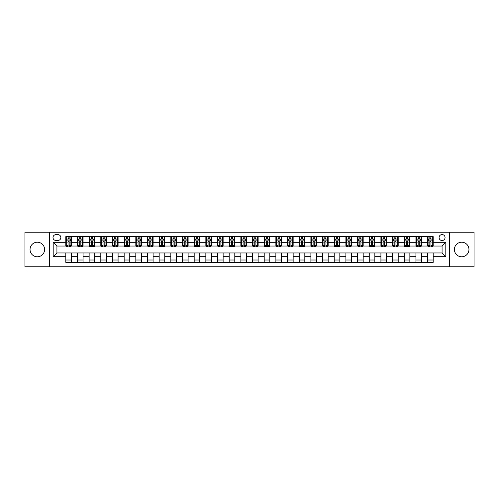 <?xml version="1.0" encoding="UTF-8"?>
<svg xmlns="http://www.w3.org/2000/svg" width="499" height="499" viewBox="0 0 499 499"><rect width="100%" height="100%" fill="white"/><g stroke="black" fill="none" stroke-linecap="round" stroke-linejoin="round"><path stroke-width="0.75" d="M461.681 242.215A7.285 7.285 0 0 0 454.396 249.5A7.285 7.285 0 0 0 461.681 256.785A7.285 7.285 0 0 0 468.96 249.5A7.285 7.285 0 0 0 461.681 242.215M37.319 242.215A7.285 7.285 0 0 0 30.04 249.5A7.285 7.285 0 0 0 37.319 256.785A7.285 7.285 0 0 0 44.604 249.5A7.285 7.285 0 0 0 37.319 242.215M442.07 234.561A2.988 2.988 0 0 0 439.083 237.549A2.988 2.988 0 0 0 442.07 240.537A2.988 2.988 0 0 0 445.058 237.549A2.988 2.988 0 0 0 442.07 234.561M449.543 266.772L474.05 266.772L474.05 232.228L449.543 232.228L449.543 266.772L49.457 266.772L49.457 232.228L24.95 232.228L24.95 266.772L49.457 266.772M55.9 240.443L57.953 240.443A2.894 2.894 0 0 0 60.853 237.549A2.894 2.894 0 0 0 57.953 234.655L55.9 234.655A2.894 2.894 0 0 0 53.006 237.549A2.894 2.894 0 0 0 55.9 240.443M449.543 232.228L49.457 232.228M65.799 256.692L53.193 256.692L53.193 242.308L65.799 242.308L65.799 246.044L56.93 246.044L56.93 252.956L65.799 252.956L65.799 262.337L433.201 262.337L433.201 252.956L442.07 252.956L442.07 246.044L433.201 246.044L433.201 242.308L445.807 242.308L445.807 256.692L433.201 256.692M433.201 242.308L433.201 236.663L65.799 236.663L65.799 242.308M427.599 236.663L427.599 246.044L428.067 246.044M429.839 246.044L430.961 246.044M432.733 246.044L433.201 246.044M427.599 246.044L421.062 246.044M415.929 236.663L415.929 246.044L416.397 246.044M418.168 246.044L419.291 246.044M415.929 246.044L409.392 246.044M404.259 236.663L404.259 246.044L404.726 246.044M406.498 246.044L407.621 246.044M404.259 246.044L397.722 246.044M392.588 236.663L392.588 246.044L393.056 246.044M394.828 246.044L395.95 246.044M392.588 246.044L386.051 246.044M380.918 236.663L380.918 246.044L381.379 246.044M383.157 246.044L384.274 246.044M380.918 246.044L374.381 246.044M369.248 236.663L369.248 246.044L369.709 246.044M371.487 246.044L372.603 246.044M369.248 246.044L362.711 246.044M357.571 236.663L357.571 246.044L358.039 246.044M359.816 246.044L360.933 246.044M357.571 246.044L351.04 246.044M345.901 236.663L345.901 246.044L346.368 246.044M348.146 246.044L349.263 246.044M345.901 246.044L339.364 246.044M334.23 236.663L334.23 246.044L334.698 246.044M336.469 246.044L337.592 246.044M334.23 246.044L327.693 246.044M322.56 236.663L322.56 246.044L323.028 246.044M324.799 246.044L325.922 246.044M322.56 246.044L316.023 246.044M310.889 236.663L310.889 246.044L311.357 246.044M313.129 246.044L314.251 246.044M310.889 246.044L304.353 246.044M299.219 236.663L299.219 246.044L299.687 246.044M301.458 246.044L302.581 246.044M299.219 246.044L292.682 246.044M287.549 236.663L287.549 246.044L288.017 246.044M289.788 246.044L290.911 246.044M287.549 246.044L281.012 246.044M275.878 236.663L275.878 246.044L276.346 246.044M278.118 246.044L279.24 246.044M275.878 246.044L269.341 246.044M264.208 236.663L264.208 246.044L264.67 246.044M266.447 246.044L267.564 246.044M264.208 246.044L257.671 246.044M252.531 236.663L252.531 246.044L252.999 246.044M254.777 246.044L255.893 246.044M252.531 246.044L246.001 246.044M240.861 236.663L240.861 246.044L241.329 246.044M243.107 246.044L244.223 246.044M240.861 246.044L234.33 246.044M229.191 236.663L229.191 246.044L229.659 246.044M231.436 246.044L232.553 246.044M229.191 246.044L222.654 246.044M217.52 236.663L217.52 246.044L217.988 246.044M219.76 246.044L220.882 246.044M217.52 246.044L210.983 246.044M205.85 236.663L205.85 246.044L206.318 246.044M208.089 246.044L209.212 246.044M205.85 246.044L199.313 246.044M194.18 236.663L194.18 246.044L194.647 246.044M196.419 246.044L197.542 246.044M194.18 246.044L187.643 246.044M182.509 236.663L182.509 246.044L182.977 246.044M184.749 246.044L185.871 246.044M182.509 246.044L175.972 246.044M170.839 236.663L170.839 246.044L171.307 246.044M173.078 246.044L174.201 246.044M170.839 246.044L164.302 246.044M159.169 236.663L159.169 246.044L159.636 246.044M161.408 246.044L162.531 246.044M159.169 246.044L152.632 246.044M147.498 236.663L147.498 246.044L147.96 246.044M149.737 246.044L150.854 246.044M147.498 246.044L140.961 246.044M135.822 236.663L135.822 246.044L136.289 246.044M138.067 246.044L139.184 246.044M135.822 246.044L129.291 246.044M124.151 236.663L124.151 246.044L124.619 246.044M126.397 246.044L127.513 246.044M124.151 246.044L117.621 246.044M112.481 236.663L112.481 246.044L112.949 246.044M114.726 246.044L115.843 246.044M112.481 246.044L105.944 246.044M100.81 236.663L100.81 246.044L101.278 246.044M103.05 246.044L104.172 246.044M100.81 246.044L94.274 246.044M89.14 236.663L89.14 246.044L89.608 246.044M91.379 246.044L92.502 246.044M89.14 246.044L82.603 246.044M77.47 236.663L77.47 246.044L77.938 246.044M79.709 246.044L80.832 246.044M77.47 246.044L70.933 246.044M65.799 246.044L66.267 246.044M68.039 246.044L69.161 246.044M65.799 252.956L71.401 252.956L71.401 262.337M433.201 252.956L71.401 252.956M71.401 236.663L71.401 246.044M65.799 238.996L66.267 238.996M68.039 238.996L69.161 238.996M70.933 238.996L71.401 238.996M65.799 260.004L71.401 260.004M77.47 252.956L77.47 262.337M83.071 236.663L83.071 246.044M77.47 238.996L77.938 238.996M79.709 238.996L80.832 238.996M82.603 238.996L83.071 238.996M83.071 252.956L83.071 262.337M77.47 260.004L83.071 260.004M89.14 252.956L89.14 262.337M94.741 252.956L94.741 262.337M89.14 260.004L94.741 260.004M94.741 236.663L94.741 246.044M89.14 238.996L89.608 238.996M91.379 238.996L92.502 238.996M94.274 238.996L94.741 238.996M100.81 252.956L100.81 262.337M106.412 252.956L106.412 262.337M100.81 260.004L106.412 260.004M106.412 236.663L106.412 246.044M100.81 238.996L101.278 238.996M103.05 238.996L104.172 238.996M105.944 238.996L106.412 238.996M112.481 252.956L112.481 262.337M118.082 252.956L118.082 262.337M112.481 260.004L118.082 260.004M118.082 236.663L118.082 246.044M112.481 238.996L112.949 238.996M114.726 238.996L115.843 238.996M117.621 238.996L118.082 238.996M124.151 252.956L124.151 262.337M129.752 252.956L129.752 262.337M124.151 260.004L129.752 260.004M129.752 236.663L129.752 246.044M124.151 238.996L124.619 238.996M126.397 238.996L127.513 238.996M129.291 238.996L129.752 238.996M135.822 252.956L135.822 262.337M141.429 252.956L141.429 262.337M135.822 260.004L141.429 260.004M141.429 236.663L141.429 246.044M135.822 238.996L136.289 238.996M138.067 238.996L139.184 238.996M140.961 238.996L141.429 238.996M147.498 252.956L147.498 262.337M153.099 252.956L153.099 262.337M147.498 260.004L153.099 260.004M153.099 236.663L153.099 246.044M147.498 238.996L147.96 238.996M149.737 238.996L150.854 238.996M152.632 238.996L153.099 238.996M159.169 252.956L159.169 262.337M164.77 252.956L164.77 262.337M159.169 260.004L164.77 260.004M164.77 236.663L164.77 246.044M159.169 238.996L159.636 238.996M161.408 238.996L162.531 238.996M164.302 238.996L164.77 238.996M170.839 252.956L170.839 262.337M176.44 252.956L176.44 262.337M170.839 260.004L176.44 260.004M176.44 236.663L176.44 246.044M170.839 238.996L171.307 238.996M173.078 238.996L174.201 238.996M175.972 238.996L176.44 238.996M182.509 252.956L182.509 262.337M188.111 252.956L188.111 262.337M182.509 260.004L188.111 260.004M188.111 236.663L188.111 246.044M182.509 238.996L182.977 238.996M184.749 238.996L185.871 238.996M187.643 238.996L188.111 238.996M194.18 252.956L194.18 262.337M199.781 252.956L199.781 262.337M194.18 260.004L199.781 260.004M199.781 236.663L199.781 246.044M194.18 238.996L194.647 238.996M196.419 238.996L197.542 238.996M199.313 238.996L199.781 238.996M205.85 252.956L205.85 262.337M211.451 252.956L211.451 262.337M205.85 260.004L211.451 260.004M211.451 236.663L211.451 246.044M205.85 238.996L206.318 238.996M208.089 238.996L209.212 238.996M210.983 238.996L211.451 238.996M217.52 252.956L217.52 262.337M223.122 252.956L223.122 262.337M217.52 260.004L223.122 260.004M223.122 236.663L223.122 246.044M217.52 238.996L217.988 238.996M219.76 238.996L220.882 238.996M222.654 238.996L223.122 238.996M229.191 252.956L229.191 262.337M234.792 252.956L234.792 262.337M229.191 260.004L234.792 260.004M234.792 236.663L234.792 246.044M229.191 238.996L229.659 238.996M231.436 238.996L232.553 238.996M234.33 238.996L234.792 238.996M240.861 252.956L240.861 262.337M246.469 252.956L246.469 262.337M240.861 260.004L246.469 260.004M246.469 236.663L246.469 246.044M240.861 238.996L241.329 238.996M243.107 238.996L244.223 238.996M246.001 238.996L246.469 238.996M252.531 252.956L252.531 262.337M258.139 252.956L258.139 262.337M252.531 260.004L258.139 260.004M258.139 236.663L258.139 246.044M252.531 238.996L252.999 238.996M254.777 238.996L255.893 238.996M257.671 238.996L258.139 238.996M264.208 252.956L264.208 262.337M269.809 252.956L269.809 262.337M264.208 260.004L269.809 260.004M269.809 236.663L269.809 246.044M264.208 238.996L264.67 238.996M266.447 238.996L267.564 238.996M269.341 238.996L269.809 238.996M275.878 252.956L275.878 262.337M281.48 252.956L281.48 262.337M275.878 260.004L281.48 260.004M281.48 236.663L281.48 246.044M275.878 238.996L276.346 238.996M278.118 238.996L279.24 238.996M281.012 238.996L281.48 238.996M287.549 252.956L287.549 262.337M293.15 252.956L293.15 262.337M287.549 260.004L293.15 260.004M293.15 236.663L293.15 246.044M287.549 238.996L288.017 238.996M289.788 238.996L290.911 238.996M292.682 238.996L293.15 238.996M299.219 252.956L299.219 262.337M304.82 252.956L304.82 262.337M299.219 260.004L304.82 260.004M304.82 236.663L304.82 246.044M299.219 238.996L299.687 238.996M301.458 238.996L302.581 238.996M304.353 238.996L304.82 238.996M310.889 252.956L310.889 262.337M316.491 252.956L316.491 262.337M310.889 260.004L316.491 260.004M316.491 236.663L316.491 246.044M310.889 238.996L311.357 238.996M313.129 238.996L314.251 238.996M316.023 238.996L316.491 238.996M322.56 252.956L322.56 262.337M328.161 252.956L328.161 262.337M322.56 260.004L328.161 260.004M328.161 236.663L328.161 246.044M322.56 238.996L323.028 238.996M324.799 238.996L325.922 238.996M327.693 238.996L328.161 238.996M334.23 252.956L334.23 262.337M339.831 252.956L339.831 262.337M334.23 260.004L339.831 260.004M339.831 236.663L339.831 246.044M334.23 238.996L334.698 238.996M336.469 238.996L337.592 238.996M339.364 238.996L339.831 238.996M345.901 252.956L345.901 262.337M351.502 252.956L351.502 262.337M345.901 260.004L351.502 260.004M351.502 236.663L351.502 246.044M345.901 238.996L346.368 238.996M348.146 238.996L349.263 238.996M351.04 238.996L351.502 238.996M357.571 252.956L357.571 262.337M363.178 252.956L363.178 262.337M357.571 260.004L363.178 260.004M363.178 236.663L363.178 246.044M357.571 238.996L358.039 238.996M359.816 238.996L360.933 238.996M362.711 238.996L363.178 238.996M369.248 252.956L369.248 262.337M374.849 252.956L374.849 262.337M369.248 260.004L374.849 260.004M374.849 236.663L374.849 246.044M369.248 238.996L369.709 238.996M371.487 238.996L372.603 238.996M374.381 238.996L374.849 238.996M380.918 252.956L380.918 262.337M386.519 252.956L386.519 262.337M380.918 260.004L386.519 260.004M386.519 236.663L386.519 246.044M380.918 238.996L381.379 238.996M383.157 238.996L384.274 238.996M386.051 238.996L386.519 238.996M392.588 252.956L392.588 262.337M398.19 252.956L398.19 262.337M392.588 260.004L398.19 260.004M398.19 236.663L398.19 246.044M392.588 238.996L393.056 238.996M394.828 238.996L395.95 238.996M397.722 238.996L398.19 238.996M404.259 252.956L404.259 262.337M409.86 252.956L409.86 262.337M404.259 260.004L409.86 260.004M409.86 236.663L409.86 246.044M404.259 238.996L404.726 238.996M406.498 238.996L407.621 238.996M409.392 238.996L409.86 238.996M415.929 252.956L415.929 262.337M421.53 252.956L421.53 262.337M415.929 260.004L421.53 260.004M421.53 236.663L421.53 246.044M415.929 238.996L416.397 238.996M418.168 238.996L419.291 238.996M421.062 238.996L421.53 238.996M427.599 252.956L427.599 262.337M427.599 260.004L433.201 260.004M427.599 238.996L428.067 238.996M429.839 238.996L430.961 238.996M432.733 238.996L433.201 238.996M56.93 246.044L53.193 242.308M56.93 252.956L53.193 256.692M445.807 242.308L442.07 246.044M445.807 256.692L442.07 252.956M69.161 237.873L68.039 237.873M70.933 245.433L69.161 245.433L69.161 246.606L70.933 246.606L70.933 240.911L69.997 239.04L67.197 239.04L66.267 240.911L66.267 246.606L68.039 246.606L68.039 245.433L66.267 245.433M66.267 240.911L66.267 236.663M70.933 240.911L70.933 236.663M68.039 239.04L68.039 236.663M69.161 236.663L69.161 239.04M69.161 245.433L69.161 241.61L68.039 241.61L68.039 245.433M80.832 237.873L79.709 237.873M82.603 245.433L80.832 245.433L80.832 246.606L82.603 246.606L82.603 240.911L81.674 239.04L78.867 239.04L77.938 240.911L77.938 246.606L79.709 246.606L79.709 245.433L77.938 245.433M77.938 240.911L77.938 236.663M82.603 240.911L82.603 236.663M79.709 239.04L79.709 236.663M80.832 236.663L80.832 239.04M80.832 245.433L80.832 241.61L79.709 241.61L79.709 245.433M92.502 237.873L91.379 237.873M94.274 245.433L92.502 245.433L92.502 246.606L94.274 246.606L94.274 240.911L93.344 239.04L90.544 239.04L89.608 240.911L89.608 246.606L91.379 246.606L91.379 245.433L89.608 245.433M89.608 240.911L89.608 236.663M94.274 240.911L94.274 236.663M91.379 239.04L91.379 236.663M92.502 236.663L92.502 239.04M92.502 245.433L92.502 241.61L91.379 241.61L91.379 245.433M104.172 237.873L103.05 237.873M105.944 245.433L104.172 245.433L104.172 246.606L105.944 246.606L105.944 240.911L105.015 239.04L102.214 239.04L101.278 240.911L101.278 246.606L103.05 246.606L103.05 245.433L101.278 245.433M101.278 240.911L101.278 236.663M105.944 240.911L105.944 236.663M103.05 239.04L103.05 236.663M104.172 236.663L104.172 239.04M104.172 245.433L104.172 241.61L103.05 241.61L103.05 245.433M115.843 237.873L114.726 237.873M117.621 245.433L115.843 245.433L115.843 246.606L117.621 246.606L117.621 240.911L116.685 239.04L113.884 239.04L112.949 240.911L112.949 246.606L114.726 246.606L114.726 245.433L112.949 245.433M112.949 240.911L112.949 236.663M117.621 240.911L117.621 236.663M114.726 239.04L114.726 236.663M115.843 236.663L115.843 239.04M115.843 245.433L115.843 241.61L114.726 241.61L114.726 245.433M127.513 237.873L126.397 237.873M129.291 245.433L127.513 245.433L127.513 246.606L129.291 246.606L129.291 240.911L128.355 239.04L125.555 239.04L124.619 240.911L124.619 246.606L126.397 246.606L126.397 245.433L124.619 245.433M124.619 240.911L124.619 236.663M129.291 240.911L129.291 236.663M126.397 239.04L126.397 236.663M127.513 236.663L127.513 239.04M127.513 245.433L127.513 241.61L126.397 241.61L126.397 245.433M139.184 237.873L138.067 237.873M140.961 245.433L139.184 245.433L139.184 246.606L140.961 246.606L140.961 240.911L140.026 239.04L137.225 239.04L136.289 240.911L136.289 246.606L138.067 246.606L138.067 245.433L136.289 245.433M136.289 240.911L136.289 236.663M140.961 240.911L140.961 236.663M138.067 239.04L138.067 236.663M139.184 236.663L139.184 239.04M139.184 245.433L139.184 241.61L138.067 241.61L138.067 245.433M150.854 237.873L149.737 237.873M152.632 245.433L150.854 245.433L150.854 246.606L152.632 246.606L152.632 240.911L151.696 239.04L148.895 239.04L147.96 240.911L147.96 246.606L149.737 246.606L149.737 245.433L147.96 245.433M147.96 240.911L147.96 236.663M152.632 240.911L152.632 236.663M149.737 239.04L149.737 236.663M150.854 236.663L150.854 239.04M150.854 245.433L150.854 241.61L149.737 241.61L149.737 245.433M162.531 237.873L161.408 237.873M164.302 245.433L162.531 245.433L162.531 246.606L164.302 246.606L164.302 240.911L163.366 239.04L160.566 239.04L159.636 240.911L159.636 246.606L161.408 246.606L161.408 245.433L159.636 245.433M159.636 240.911L159.636 236.663M164.302 240.911L164.302 236.663M161.408 239.04L161.408 236.663M162.531 236.663L162.531 239.04M162.531 245.433L162.531 241.61L161.408 241.61L161.408 245.433M174.201 237.873L173.078 237.873M175.972 245.433L174.201 245.433L174.201 246.606L175.972 246.606L175.972 240.911L175.037 239.04L172.236 239.04L171.307 240.911L171.307 246.606L173.078 246.606L173.078 245.433L171.307 245.433M171.307 240.911L171.307 236.663M175.972 240.911L175.972 236.663M173.078 239.04L173.078 236.663M174.201 236.663L174.201 239.04M174.201 245.433L174.201 241.61L173.078 241.61L173.078 245.433M185.871 237.873L184.749 237.873M187.643 245.433L185.871 245.433L185.871 246.606L187.643 246.606L187.643 240.911L186.707 239.04L183.906 239.04L182.977 240.911L182.977 246.606L184.749 246.606L184.749 245.433L182.977 245.433M182.977 240.911L182.977 236.663M187.643 240.911L187.643 236.663M184.749 239.04L184.749 236.663M185.871 236.663L185.871 239.04M185.871 245.433L185.871 241.61L184.749 241.61L184.749 245.433M197.542 237.873L196.419 237.873M199.313 245.433L197.542 245.433L197.542 246.606L199.313 246.606L199.313 240.911L198.384 239.04L195.583 239.04L194.647 240.911L194.647 246.606L196.419 246.606L196.419 245.433L194.647 245.433M194.647 240.911L194.647 236.663M199.313 240.911L199.313 236.663M196.419 239.04L196.419 236.663M197.542 236.663L197.542 239.04M197.542 245.433L197.542 241.61L196.419 241.61L196.419 245.433M209.212 237.873L208.089 237.873M210.983 245.433L209.212 245.433L209.212 246.606L210.983 246.606L210.983 240.911L210.054 239.04L207.253 239.04L206.318 240.911L206.318 246.606L208.089 246.606L208.089 245.433L206.318 245.433M206.318 240.911L206.318 236.663M210.983 240.911L210.983 236.663M208.089 239.04L208.089 236.663M209.212 236.663L209.212 239.04M209.212 245.433L209.212 241.61L208.089 241.61L208.089 245.433M220.882 237.873L219.76 237.873M222.654 245.433L220.882 245.433L220.882 246.606L222.654 246.606L222.654 240.911L221.724 239.04L218.924 239.04L217.988 240.911L217.988 246.606L219.76 246.606L219.76 245.433L217.988 245.433M217.988 240.911L217.988 236.663M222.654 240.911L222.654 236.663M219.76 239.04L219.76 236.663M220.882 236.663L220.882 239.04M220.882 245.433L220.882 241.61L219.76 241.61L219.76 245.433M232.553 237.873L231.436 237.873M234.33 245.433L232.553 245.433L232.553 246.606L234.33 246.606L234.33 240.911L233.395 239.04L230.594 239.04L229.659 240.911L229.659 246.606L231.436 246.606L231.436 245.433L229.659 245.433M229.659 240.911L229.659 236.663M234.33 240.911L234.33 236.663M231.436 239.04L231.436 236.663M232.553 236.663L232.553 239.04M232.553 245.433L232.553 241.61L231.436 241.61L231.436 245.433M244.223 237.873L243.107 237.873M246.001 245.433L244.223 245.433L244.223 246.606L246.001 246.606L246.001 240.911L245.065 239.04L242.264 239.04L241.329 240.911L241.329 246.606L243.107 246.606L243.107 245.433L241.329 245.433M241.329 240.911L241.329 236.663M246.001 240.911L246.001 236.663M243.107 239.04L243.107 236.663M244.223 236.663L244.223 239.04M244.223 245.433L244.223 241.61L243.107 241.61L243.107 245.433M255.893 237.873L254.777 237.873M257.671 245.433L255.893 245.433L255.893 246.606L257.671 246.606L257.671 240.911L256.736 239.04L253.935 239.04L252.999 240.911L252.999 246.606L254.777 246.606L254.777 245.433L252.999 245.433M252.999 240.911L252.999 236.663M257.671 240.911L257.671 236.663M254.777 239.04L254.777 236.663M255.893 236.663L255.893 239.04M255.893 245.433L255.893 241.61L254.777 241.61L254.777 245.433M267.564 237.873L266.447 237.873M269.341 245.433L267.564 245.433L267.564 246.606L269.341 246.606L269.341 240.911L268.406 239.04L265.605 239.04L264.67 240.911L264.67 246.606L266.447 246.606L266.447 245.433L264.67 245.433M264.67 240.911L264.67 236.663M269.341 240.911L269.341 236.663M266.447 239.04L266.447 236.663M267.564 236.663L267.564 239.04M267.564 245.433L267.564 241.61L266.447 241.61L266.447 245.433M279.24 237.873L278.118 237.873M281.012 245.433L279.24 245.433L279.24 246.606L281.012 246.606L281.012 240.911L280.076 239.04L277.276 239.04L276.346 240.911L276.346 246.606L278.118 246.606L278.118 245.433L276.346 245.433M276.346 240.911L276.346 236.663M281.012 240.911L281.012 236.663M278.118 239.04L278.118 236.663M279.24 236.663L279.24 239.04M279.24 245.433L279.24 241.61L278.118 241.61L278.118 245.433M290.911 237.873L289.788 237.873M292.682 245.433L290.911 245.433L290.911 246.606L292.682 246.606L292.682 240.911L291.747 239.04L288.946 239.04L288.017 240.911L288.017 246.606L289.788 246.606L289.788 245.433L288.017 245.433M288.017 240.911L288.017 236.663M292.682 240.911L292.682 236.663M289.788 239.04L289.788 236.663M290.911 236.663L290.911 239.04M290.911 245.433L290.911 241.61L289.788 241.61L289.788 245.433M302.581 237.873L301.458 237.873M304.353 245.433L302.581 245.433L302.581 246.606L304.353 246.606L304.353 240.911L303.417 239.04L300.616 239.04L299.687 240.911L299.687 246.606L301.458 246.606L301.458 245.433L299.687 245.433M299.687 240.911L299.687 236.663M304.353 240.911L304.353 236.663M301.458 239.04L301.458 236.663M302.581 236.663L302.581 239.04M302.581 245.433L302.581 241.61L301.458 241.61L301.458 245.433M314.251 237.873L313.129 237.873M316.023 245.433L314.251 245.433L314.251 246.606L316.023 246.606L316.023 240.911L315.094 239.04L312.293 239.04L311.357 240.911L311.357 246.606L313.129 246.606L313.129 245.433L311.357 245.433M311.357 240.911L311.357 236.663M316.023 240.911L316.023 236.663M313.129 239.04L313.129 236.663M314.251 236.663L314.251 239.04M314.251 245.433L314.251 241.61L313.129 241.61L313.129 245.433M325.922 237.873L324.799 237.873M327.693 245.433L325.922 245.433L325.922 246.606L327.693 246.606L327.693 240.911L326.764 239.04L323.963 239.04L323.028 240.911L323.028 246.606L324.799 246.606L324.799 245.433L323.028 245.433M323.028 240.911L323.028 236.663M327.693 240.911L327.693 236.663M324.799 239.04L324.799 236.663M325.922 236.663L325.922 239.04M325.922 245.433L325.922 241.61L324.799 241.61L324.799 245.433M337.592 237.873L336.469 237.873M339.364 245.433L337.592 245.433L337.592 246.606L339.364 246.606L339.364 240.911L338.434 239.04L335.634 239.04L334.698 240.911L334.698 246.606L336.469 246.606L336.469 245.433L334.698 245.433M334.698 240.911L334.698 236.663M339.364 240.911L339.364 236.663M336.469 239.04L336.469 236.663M337.592 236.663L337.592 239.04M337.592 245.433L337.592 241.61L336.469 241.61L336.469 245.433M349.263 237.873L348.146 237.873M351.04 245.433L349.263 245.433L349.263 246.606L351.04 246.606L351.04 240.911L350.105 239.04L347.304 239.04L346.368 240.911L346.368 246.606L348.146 246.606L348.146 245.433L346.368 245.433M346.368 240.911L346.368 236.663M351.04 240.911L351.04 236.663M348.146 239.04L348.146 236.663M349.263 236.663L349.263 239.04M349.263 245.433L349.263 241.61L348.146 241.61L348.146 245.433M360.933 237.873L359.816 237.873M362.711 245.433L360.933 245.433L360.933 246.606L362.711 246.606L362.711 240.911L361.775 239.04L358.974 239.04L358.039 240.911L358.039 246.606L359.816 246.606L359.816 245.433L358.039 245.433M358.039 240.911L358.039 236.663M362.711 240.911L362.711 236.663M359.816 239.04L359.816 236.663M360.933 236.663L360.933 239.04M360.933 245.433L360.933 241.61L359.816 241.61L359.816 245.433M372.603 237.873L371.487 237.873M374.381 245.433L372.603 245.433L372.603 246.606L374.381 246.606L374.381 240.911L373.445 239.04L370.645 239.04L369.709 240.911L369.709 246.606L371.487 246.606L371.487 245.433L369.709 245.433M369.709 240.911L369.709 236.663M374.381 240.911L374.381 236.663M371.487 239.04L371.487 236.663M372.603 236.663L372.603 239.04M372.603 245.433L372.603 241.61L371.487 241.61L371.487 245.433M384.274 237.873L383.157 237.873M386.051 245.433L384.274 245.433L384.274 246.606L386.051 246.606L386.051 240.911L385.116 239.04L382.315 239.04L381.379 240.911L381.379 246.606L383.157 246.606L383.157 245.433L381.379 245.433M381.379 240.911L381.379 236.663M386.051 240.911L386.051 236.663M383.157 239.04L383.157 236.663M384.274 236.663L384.274 239.04M384.274 245.433L384.274 241.61L383.157 241.61L383.157 245.433M395.95 237.873L394.828 237.873M397.722 245.433L395.95 245.433L395.95 246.606L397.722 246.606L397.722 240.911L396.786 239.04L393.985 239.04L393.056 240.911L393.056 246.606L394.828 246.606L394.828 245.433L393.056 245.433M393.056 240.911L393.056 236.663M397.722 240.911L397.722 236.663M394.828 239.04L394.828 236.663M395.95 236.663L395.95 239.04M395.95 245.433L395.95 241.61L394.828 241.61L394.828 245.433M407.621 237.873L406.498 237.873M409.392 245.433L407.621 245.433L407.621 246.606L409.392 246.606L409.392 240.911L408.456 239.04L405.656 239.04L404.726 240.911L404.726 246.606L406.498 246.606L406.498 245.433L404.726 245.433M404.726 240.911L404.726 236.663M409.392 240.911L409.392 236.663M406.498 239.04L406.498 236.663M407.621 236.663L407.621 239.04M407.621 245.433L407.621 241.61L406.498 241.61L406.498 245.433M419.291 237.873L418.168 237.873M421.062 245.433L419.291 245.433L419.291 246.606L421.062 246.606L421.062 240.911L420.133 239.04L417.326 239.04L416.397 240.911L416.397 246.606L418.168 246.606L418.168 245.433L416.397 245.433M416.397 240.911L416.397 236.663M421.062 240.911L421.062 236.663M418.168 239.04L418.168 236.663M419.291 236.663L419.291 239.04M419.291 245.433L419.291 241.61L418.168 241.61L418.168 245.433M430.961 237.873L429.839 237.873M432.733 245.433L430.961 245.433L430.961 246.606L432.733 246.606L432.733 240.911L431.803 239.04L429.003 239.04L428.067 240.911L428.067 246.606L429.839 246.606L429.839 245.433L428.067 245.433M428.067 240.911L428.067 236.663M432.733 240.911L432.733 236.663M429.839 239.04L429.839 236.663M430.961 236.663L430.961 239.04M430.961 245.433L430.961 241.61L429.839 241.61L429.839 245.433M77.47 256.692L71.401 256.692M77.47 242.308L71.401 242.308M89.14 242.308L83.071 242.308M89.14 256.692L83.071 256.692M100.81 242.308L94.741 242.308M100.81 256.692L94.741 256.692M112.481 242.308L106.412 242.308M112.481 256.692L106.412 256.692M124.151 242.308L118.082 242.308M124.151 256.692L118.082 256.692M135.822 242.308L129.752 242.308M135.822 256.692L129.752 256.692M147.498 242.308L141.429 242.308M147.498 256.692L141.429 256.692M159.169 242.308L153.099 242.308M159.169 256.692L153.099 256.692M170.839 242.308L164.77 242.308M170.839 256.692L164.77 256.692M182.509 242.308L176.44 242.308M182.509 256.692L176.44 256.692M194.18 242.308L188.111 242.308M194.18 256.692L188.111 256.692M205.85 242.308L199.781 242.308M205.85 256.692L199.781 256.692M217.52 242.308L211.451 242.308M217.52 256.692L211.451 256.692M229.191 242.308L223.122 242.308M229.191 256.692L223.122 256.692M240.861 242.308L234.792 242.308M240.861 256.692L234.792 256.692M252.531 242.308L246.469 242.308M252.531 256.692L246.469 256.692M264.208 242.308L258.139 242.308M264.208 256.692L258.139 256.692M275.878 242.308L269.809 242.308M275.878 256.692L269.809 256.692M287.549 242.308L281.48 242.308M287.549 256.692L281.48 256.692M299.219 242.308L293.15 242.308M299.219 256.692L293.15 256.692M310.889 242.308L304.82 242.308M310.889 256.692L304.82 256.692M322.56 242.308L316.491 242.308M322.56 256.692L316.491 256.692M334.23 242.308L328.161 242.308M334.23 256.692L328.161 256.692M345.901 242.308L339.831 242.308M345.901 256.692L339.831 256.692M357.571 242.308L351.502 242.308M357.571 256.692L351.502 256.692M369.248 242.308L363.178 242.308M369.248 256.692L363.178 256.692M380.918 242.308L374.849 242.308M380.918 256.692L374.849 256.692M392.588 242.308L386.519 242.308M392.588 256.692L386.519 256.692M404.259 242.308L398.19 242.308M404.259 256.692L398.19 256.692M415.929 242.308L409.86 242.308M415.929 256.692L409.86 256.692M427.599 242.308L421.53 242.308M427.599 256.692L421.53 256.692M70.908 240.861L66.286 240.861M66.267 239.152L67.14 239.152M70.053 239.152L70.933 239.152M68.039 242.932L66.267 242.932M70.933 242.932L69.161 242.932M69.161 238.472L68.039 238.472M82.585 240.861L77.963 240.861M77.938 239.152L78.817 239.152M81.73 239.152L82.603 239.152M79.709 242.932L77.938 242.932M82.603 242.932L80.832 242.932M80.832 238.472L79.709 238.472M94.255 240.861L89.633 240.861M89.608 239.152L90.487 239.152M93.4 239.152L94.274 239.152M91.379 242.932L89.608 242.932M94.274 242.932L92.502 242.932M92.502 238.472L91.379 238.472M105.925 240.861L101.303 240.861M101.278 239.152L102.158 239.152M105.071 239.152L105.944 239.152M103.05 242.932L101.278 242.932M105.944 242.932L104.172 242.932M104.172 238.472L103.05 238.472M117.596 240.861L112.974 240.861M112.949 239.152L113.828 239.152M116.741 239.152L117.621 239.152M114.726 242.932L112.949 242.932M117.621 242.932L115.843 242.932M115.843 238.472L114.726 238.472M129.266 240.861L124.644 240.861M124.619 239.152L125.498 239.152M128.411 239.152L129.291 239.152M126.397 242.932L124.619 242.932M129.291 242.932L127.513 242.932M127.513 238.472L126.397 238.472M140.936 240.861L136.314 240.861M136.289 239.152L137.169 239.152M140.082 239.152L140.961 239.152M138.067 242.932L136.289 242.932M140.961 242.932L139.184 242.932M139.184 238.472L138.067 238.472M152.607 240.861L147.985 240.861M147.96 239.152L148.839 239.152M151.752 239.152L152.632 239.152M149.737 242.932L147.96 242.932M152.632 242.932L150.854 242.932M150.854 238.472L149.737 238.472M164.277 240.861L159.655 240.861M159.636 239.152L160.51 239.152M163.423 239.152L164.302 239.152M161.408 242.932L159.636 242.932M164.302 242.932L162.531 242.932M162.531 238.472L161.408 238.472M175.947 240.861L171.325 240.861M171.307 239.152L172.18 239.152M175.093 239.152L175.972 239.152M173.078 242.932L171.307 242.932M175.972 242.932L174.201 242.932M174.201 238.472L173.078 238.472M187.618 240.861L182.996 240.861M182.977 239.152L183.85 239.152M186.763 239.152L187.643 239.152M184.749 242.932L182.977 242.932M187.643 242.932L185.871 242.932M185.871 238.472L184.749 238.472M199.294 240.861L194.672 240.861M194.647 239.152L195.527 239.152M198.44 239.152L199.313 239.152M196.419 242.932L194.647 242.932M199.313 242.932L197.542 242.932M197.542 238.472L196.419 238.472M210.965 240.861L206.343 240.861M206.318 239.152L207.197 239.152M210.11 239.152L210.983 239.152M208.089 242.932L206.318 242.932M210.983 242.932L209.212 242.932M209.212 238.472L208.089 238.472M222.635 240.861L218.013 240.861M217.988 239.152L218.868 239.152M221.781 239.152L222.654 239.152M219.76 242.932L217.988 242.932M222.654 242.932L220.882 242.932M220.882 238.472L219.76 238.472M234.305 240.861L229.683 240.861M229.659 239.152L230.538 239.152M233.451 239.152L234.33 239.152M231.436 242.932L229.659 242.932M234.33 242.932L232.553 242.932M232.553 238.472L231.436 238.472M245.976 240.861L241.354 240.861M241.329 239.152L242.208 239.152M245.121 239.152L246.001 239.152M243.107 242.932L241.329 242.932M246.001 242.932L244.223 242.932M244.223 238.472L243.107 238.472M257.646 240.861L253.024 240.861M252.999 239.152L253.879 239.152M256.792 239.152L257.671 239.152M254.777 242.932L252.999 242.932M257.671 242.932L255.893 242.932M255.893 238.472L254.777 238.472M269.317 240.861L264.695 240.861M264.67 239.152L265.549 239.152M268.462 239.152L269.341 239.152M266.447 242.932L264.67 242.932M269.341 242.932L267.564 242.932M267.564 238.472L266.447 238.472M280.987 240.861L276.365 240.861M276.346 239.152L277.219 239.152M280.132 239.152L281.012 239.152M278.118 242.932L276.346 242.932M281.012 242.932L279.24 242.932M279.24 238.472L278.118 238.472M292.657 240.861L288.035 240.861M288.017 239.152L288.89 239.152M291.803 239.152L292.682 239.152M289.788 242.932L288.017 242.932M292.682 242.932L290.911 242.932M290.911 238.472L289.788 238.472M304.328 240.861L299.706 240.861M299.687 239.152L300.56 239.152M303.473 239.152L304.353 239.152M301.458 242.932L299.687 242.932M304.353 242.932L302.581 242.932M302.581 238.472L301.458 238.472M316.004 240.861L311.382 240.861M311.357 239.152L312.237 239.152M315.15 239.152L316.023 239.152M313.129 242.932L311.357 242.932M316.023 242.932L314.251 242.932M314.251 238.472L313.129 238.472M327.675 240.861L323.053 240.861M323.028 239.152L323.907 239.152M326.82 239.152L327.693 239.152M324.799 242.932L323.028 242.932M327.693 242.932L325.922 242.932M325.922 238.472L324.799 238.472M339.345 240.861L334.723 240.861M334.698 239.152L335.577 239.152M338.49 239.152L339.364 239.152M336.469 242.932L334.698 242.932M339.364 242.932L337.592 242.932M337.592 238.472L336.469 238.472M351.015 240.861L346.393 240.861M346.368 239.152L347.248 239.152M350.161 239.152L351.04 239.152M348.146 242.932L346.368 242.932M351.04 242.932L349.263 242.932M349.263 238.472L348.146 238.472M362.686 240.861L358.064 240.861M358.039 239.152L358.918 239.152M361.831 239.152L362.711 239.152M359.816 242.932L358.039 242.932M362.711 242.932L360.933 242.932M360.933 238.472L359.816 238.472M374.356 240.861L369.734 240.861M369.709 239.152L370.589 239.152M373.501 239.152L374.381 239.152M371.487 242.932L369.709 242.932M374.381 242.932L372.603 242.932M372.603 238.472L371.487 238.472M386.026 240.861L381.404 240.861M381.379 239.152L382.259 239.152M385.172 239.152L386.051 239.152M383.157 242.932L381.379 242.932M386.051 242.932L384.274 242.932M384.274 238.472L383.157 238.472M397.697 240.861L393.075 240.861M393.056 239.152L393.929 239.152M396.842 239.152L397.722 239.152M394.828 242.932L393.056 242.932M397.722 242.932L395.95 242.932M395.95 238.472L394.828 238.472M409.367 240.861L404.745 240.861M404.726 239.152L405.6 239.152M408.513 239.152L409.392 239.152M406.498 242.932L404.726 242.932M409.392 242.932L407.621 242.932M407.621 238.472L406.498 238.472M421.037 240.861L416.416 240.861M416.397 239.152L417.27 239.152M420.183 239.152L421.062 239.152M418.168 242.932L416.397 242.932M421.062 242.932L419.291 242.932M419.291 238.472L418.168 238.472M432.714 240.861L428.092 240.861M428.067 239.152L428.947 239.152M431.86 239.152L432.733 239.152M429.839 242.932L428.067 242.932M432.733 242.932L430.961 242.932M430.961 238.472L429.839 238.472"/></g></svg>
